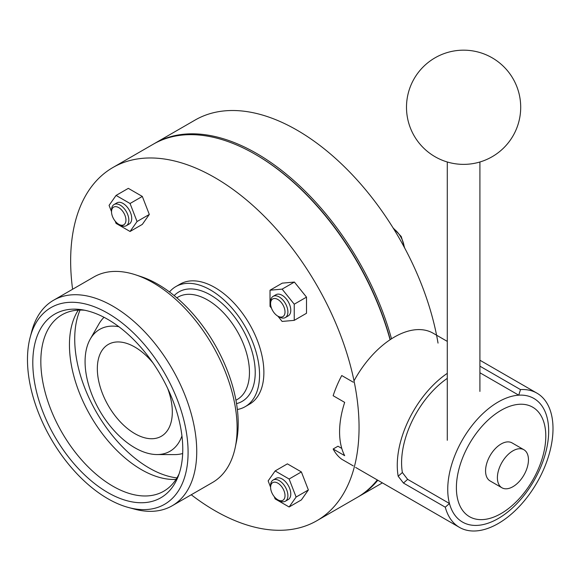 <?xml version="1.0" encoding="UTF-8"?>
<svg xmlns="http://www.w3.org/2000/svg" width="581" height="581" viewBox="0 0 581 581"><rect width="100%" height="100%" fill="white"/><g stroke="black" fill="none" stroke-linecap="round" stroke-linejoin="round"><path stroke-width="0.87" d="M479.913 372.762L518.739 395.174A71.376 41.207 120 0 1 533.895 398.457A71.376 41.207 120 0 0 498.207 401.987A71.376 41.207 120 0 0 451.582 464.887A71.376 41.207 120 0 0 462.52 522.079A71.376 41.207 120 0 0 498.207 518.543A71.376 41.207 120 0 0 544.833 455.649A71.376 41.207 120 0 0 533.895 398.457A71.376 41.207 120 0 1 544.833 455.649A71.376 41.207 120 0 1 498.207 518.543A71.376 41.207 120 0 1 462.52 522.079A71.376 41.207 120 0 1 449.454 503.495L445.278 507.198A77.491 44.744 120 0 0 459.462 527.381A77.491 44.744 120 0 0 498.207 523.539A77.491 44.744 120 0 0 548.834 455.25A77.491 44.744 120 0 0 536.953 393.155A77.491 44.744 120 0 0 520.496 389.597L518.739 395.174M447.283 373.351A77.491 44.744 120 0 0 398.181 476.238L402.372 472.52L407.637 479.354L449.454 503.495M447.283 341.388L433.128 333.211A77.491 44.744 120 0 0 394.383 337.053A77.491 44.744 120 0 0 354.018 380.845M353.284 382.204L341.751 375.544A77.491 44.744 120 0 0 333.145 395.719L344.678 402.379A77.491 44.744 120 0 0 344.678 455.664L333.145 449.004A77.491 44.744 120 0 0 341.751 459.244L353.284 465.904M407.637 479.354L403.461 483.058L445.278 507.198M403.461 483.058L398.181 476.238M333.145 449.004L337.96 446.223L341.788 448.43M479.913 366.168L520.496 389.597M447.283 378.369A71.376 41.207 120 0 0 402.372 472.52M270.593 303.623L270.593 301.96A12.237 7.066 60 0 1 273.128 296.354L276.011 294.69A12.237 7.066 60 0 1 282.126 295.293A12.237 7.066 60 0 1 290.122 306.078A12.237 7.066 60 0 1 288.249 315.882L285.365 317.546A12.237 7.066 60 0 1 279.243 316.943L277.805 316.108A10.197 5.89 -120 0 0 285.017 311.946A10.197 5.89 -120 0 0 277.805 299.462A10.197 5.89 -120 0 0 270.593 303.623A10.197 5.89 -120 0 0 277.805 316.108L279.243 316.943M273.128 296.354A12.237 7.066 60 0 1 279.243 296.964A12.237 7.066 60 0 1 287.239 307.741A12.237 7.066 60 0 1 285.365 317.546M111.53 211.789L111.53 210.119A12.237 7.066 60 0 1 114.065 204.519L116.948 202.856A12.237 7.066 60 0 1 123.063 203.459A12.237 7.066 60 0 1 131.059 214.244A12.237 7.066 60 0 1 129.185 224.048L126.302 225.711A12.237 7.066 60 0 1 120.18 225.108L118.742 224.273A10.197 5.89 -120 0 0 125.946 220.112A10.197 5.89 -120 0 0 118.742 207.62A10.197 5.89 -120 0 0 111.53 211.789A10.197 5.89 -120 0 0 118.742 224.273L120.18 225.108M114.065 204.519A12.237 7.066 60 0 1 120.18 205.129A12.237 7.066 60 0 1 128.176 215.907A12.237 7.066 60 0 1 126.302 225.711M270.593 487.292L270.593 485.629A12.237 7.066 60 0 1 273.128 480.029L276.011 478.366A12.237 7.066 60 0 1 282.126 478.969A12.237 7.066 60 0 1 290.122 489.754A12.237 7.066 60 0 1 288.249 499.558L285.365 501.221A12.237 7.066 60 0 1 279.243 500.619L277.805 499.783A10.197 5.89 -120 0 0 285.017 495.622A10.197 5.89 -120 0 0 277.805 483.131A10.197 5.89 -120 0 0 270.593 487.292A10.197 5.89 -120 0 0 277.805 499.783L279.243 500.619M273.128 480.029A12.237 7.066 60 0 1 279.243 480.632A12.237 7.066 60 0 1 287.239 491.417A12.237 7.066 60 0 1 285.365 501.221M118.873 326.718A70.352 40.619 -120 0 0 90.28 339.043A70.352 40.619 -120 0 0 134.821 447.777A70.352 40.619 -120 0 0 156.972 454.553A70.352 40.619 -120 0 0 181.94 435.953M156.972 454.553L174.278 454.611A79.532 45.921 -120 0 0 182.674 453.529M377.817 480.24A203.931 117.74 60 0 1 358.637 496.595A203.931 117.74 60 0 1 357.911 497.009M153.987 143.797A203.931 117.74 60 0 1 154.706 143.376L195.085 120.064A203.931 117.74 60 0 1 297.051 130.166A203.931 117.74 60 0 1 438.03 343.11M154.706 143.376A203.931 117.74 60 0 1 256.671 153.478A203.931 117.74 60 0 1 391.507 338.803M152.934 362.878A53.024 30.611 -120 0 0 134.821 347.046A53.024 30.611 -120 0 0 108.313 344.417A53.024 30.611 -120 0 0 100.186 386.902A53.024 30.611 -120 0 0 134.821 433.629A53.024 30.611 -120 0 0 161.336 436.251A53.024 30.611 -120 0 0 167.655 388.377M72.596 289.258A203.931 117.74 60 0 1 112.888 167.524A203.931 117.74 60 0 1 214.854 177.619A203.931 117.74 60 0 1 348.077 357.322A203.931 117.74 60 0 1 316.819 520.736A203.931 117.74 60 0 1 214.854 510.641A203.931 117.74 60 0 1 191.251 494.765M377.294 479.942A203.931 117.74 60 0 1 357.192 497.43L316.819 520.736M112.888 167.524L153.268 144.211A203.931 117.74 60 0 1 255.233 154.306A203.931 117.74 60 0 1 255.233 154.314A203.931 117.74 60 0 1 390.091 339.725M169.492 291.952A69.335 40.031 60 0 1 175.861 286.578A69.335 40.031 60 0 1 210.525 290.013A69.335 40.031 60 0 1 255.822 351.113A69.335 40.031 60 0 1 245.197 406.671A69.335 40.031 60 0 1 237.36 409.503M175.861 286.578L180.19 284.08A69.335 40.031 60 0 1 214.854 287.515A69.335 40.031 60 0 1 260.15 348.615A69.335 40.031 60 0 1 249.525 404.173L245.197 406.671M255.233 154.314L255.952 154.728A202.907 117.151 60 0 1 390.25 339.616M277.885 316.158L282.126 321.438L294.24 320.356L306.499 313.275L306.499 297.131L294.385 282.061L282.272 283.143L270.02 290.217L270.02 306.369L271.523 308.235M115.205 221.165L116.069 223.402L130.057 231.478L142.316 224.397L149.31 214.447L142.316 196.429L128.328 188.353L116.069 195.427L109.075 205.376L111.53 211.695M274.268 496.675L275.14 498.912L289.12 506.988L301.379 499.907L308.373 489.957L301.379 471.932L287.392 463.856L275.14 470.937L268.146 480.886L270.593 487.198M104.021 317.299A79.532 45.921 -120 0 0 98.886 324.024L90.28 339.043M301.379 471.932L289.12 479.013L275.14 470.937M308.373 489.957L296.114 497.038L289.12 479.013M289.12 506.988L296.114 497.038M149.31 214.447L137.051 221.528L130.057 203.503L116.069 195.427M142.316 196.429L130.057 203.503M130.057 231.478L137.051 221.528M294.385 282.061L282.126 289.135L270.02 290.217M306.499 297.131L294.24 304.204L282.126 289.135M294.24 320.356L294.24 304.204M80.062 310.065A105.393 60.845 -120 0 0 149.244 468.061A105.393 60.845 -120 0 0 176.958 477.894M78.282 310.131A101.835 58.797 -120 0 0 141.452 469.651A101.835 58.797 -120 0 0 176.014 479.405M84.739 310.247A101.835 58.797 -120 0 0 61.927 314.837A101.835 58.797 -120 0 0 46.313 396.438A101.835 58.797 -120 0 0 112.845 486.174A101.835 58.797 -120 0 0 163.755 491.214A101.835 58.797 -120 0 0 179.137 473.755M107.783 319.361A106.04 61.223 -120 0 0 81.638 309.702A106.04 61.223 -120 0 0 33.988 378.681A106.04 61.223 -120 0 0 107.783 492.528A106.04 61.223 -120 0 0 178.062 476.718A106.04 61.223 -120 0 0 107.783 319.361M107.783 498.672A113.571 65.566 -120 0 0 128.379 507.467A113.571 65.566 -120 0 0 187.416 439.933A113.571 65.566 -120 0 0 107.783 313.217A113.571 65.566 -120 0 0 30.161 337.35A113.571 65.566 -120 0 0 107.783 498.672M128.379 507.467L134.356 509.087A118.647 68.5 -120 0 0 172.165 505.782A118.647 68.5 -120 0 0 190.35 410.702A118.647 68.5 -120 0 0 112.845 306.151A118.647 68.5 -120 0 0 53.517 300.275A118.647 68.5 -120 0 0 31.752 331.366L30.161 337.35M172.165 505.782L212.544 482.47A118.647 68.5 -120 0 0 235.247 447.392A118.647 68.5 -120 0 0 153.217 282.838A118.647 68.5 -120 0 0 135.62 274.835A118.647 68.5 -120 0 0 93.897 276.963L53.517 300.275M235.247 447.392L236.416 441.792A113.571 65.566 -120 0 0 157.894 284.283A113.571 65.566 -120 0 0 141.052 276.621L135.62 274.835M501.091 410.317A63.22 36.501 120 0 0 456.39 487.742A63.22 36.501 120 0 0 501.091 513.553A63.22 36.501 120 0 0 545.791 436.12A63.22 36.501 120 0 0 501.091 410.317M523.902 449.745L512.072 442.911A21.962 12.68 120 0 0 501.091 444A21.962 12.68 120 0 0 486.747 463.355A21.962 12.68 120 0 0 490.11 480.952L501.94 487.786A21.962 12.68 120 0 0 512.921 486.696A21.962 12.68 120 0 0 527.272 467.342A21.962 12.68 120 0 0 523.902 449.745A21.962 12.68 120 0 0 512.921 450.834A21.962 12.68 120 0 0 498.578 470.182A21.962 12.68 120 0 0 501.94 487.786M404.187 247.085A17.132 9.892 -120 0 0 393.562 228.689M176.806 297.806L178.076 297.073A59.139 34.141 60 0 1 207.642 300.007A59.139 34.141 60 0 1 246.279 352.122A59.139 34.141 60 0 1 237.215 399.51L235.944 400.244M174.169 295.606A63.22 36.501 60 0 1 210.525 295.01A63.22 36.501 60 0 1 253.091 355.434A63.22 36.501 60 0 1 236.532 403.628M459.462 527.381L355.637 467.436M536.953 393.155L479.913 360.227M393.01 227.788L401.239 236.518L404.681 248.014M382.385 482.884L358.637 496.595M406.497 107.267A57.098 57.098 0 0 0 435.046 156.717A57.098 57.098 0 0 0 520.699 107.267A57.098 57.098 0 0 0 463.602 50.169A57.098 57.098 0 0 0 406.497 107.267M479.913 161.99L479.913 391.427M447.283 161.99L447.283 440.289"/></g></svg>
